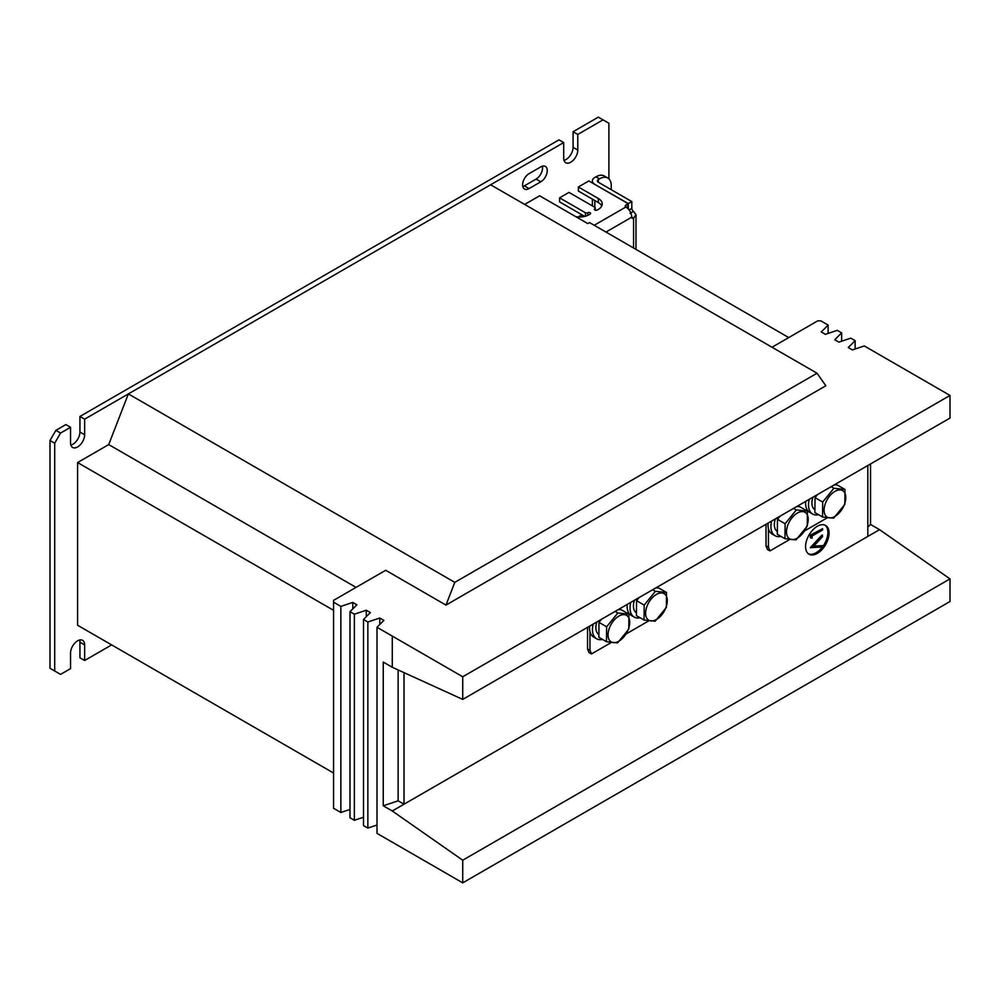 <?xml version="1.0" encoding="UTF-8"?>
<svg xmlns="http://www.w3.org/2000/svg" width="1000" height="1000" viewBox="0 0 1000 1000"><rect width="100%" height="100%" fill="white"/><g stroke="black" fill="none" stroke-linecap="round" stroke-linejoin="round"><path stroke-width="1.5" d="M829.062 533.05A16.6 9.588 120 0 0 825.625 525.45A16.6 9.588 120 0 0 812.825 529.9A16.6 9.588 120 0 0 805.575 546.613A16.6 9.588 120 0 0 809.013 554.212A16.6 9.588 120 0 0 821.812 549.763A16.6 9.588 120 0 0 829.062 533.05M822.6 546.75A16.6 9.588 120 0 0 827.887 532.375A16.6 9.588 120 0 0 825.013 525.15M524.663 204.425L539.625 195.787L587.775 223.588L589.525 222.562L788.737 337.575M817.038 373.225L454.787 582.362L445.975 605.087L825.85 385.763L817.038 373.225L490.613 184.775L128.363 393.913L108.713 444.575L77.588 462.55L77.588 625.237L333.562 773.025M404.012 672.625L404.012 804.212L867.812 536.438L867.812 465.525M454.787 582.362L128.363 393.913M356.062 587.388L108.713 444.575M333.562 610.325L77.588 462.55M587.537 627.337L587.537 648.962L589.05 652.638L591.525 653.925L589.963 650.225L589.963 631.725M766.012 524.288L766.012 545.925L767.525 549.6L770 550.875L768.438 547.188L768.438 528.688M808.45 553.837A16.6 9.588 120 0 0 822.412 546.987M810.275 537.663L810.275 535.163L822.6 528.725L822.6 529.938L812.062 536.025L812.062 538.112L810.275 537.663M822.6 545.662L822.6 546.975L810.275 547.675L822.013 534.987L822.6 536.625L813.35 546.487L822.6 545.662L813.75 546.062M810.863 547.837L822.6 535.325M810.863 538L810.275 535.163M810.863 535.5L822.6 528.725M462.725 882.85L377 833.363L377 627.275L392.275 636.087L392.275 667.275L383.25 662.062L383.25 805.788L392.275 810.987L462.725 860.212L462.725 882.85L950 601.512L950 578.888L879.55 529.663L870.537 524.45L870.537 463.95M398.137 669.95L398.137 800.825L383.25 805.788M392.275 810.987L404.012 804.212L398.137 800.825M445.975 605.087L385.688 570.275L333.562 600.375L333.562 808.275L340.863 812.487L350 809.438M333.562 602.188L340.863 606.4L352.762 602.438L356.875 604.812L350 611.688L354.363 614.2L366.275 610.225L370.375 612.6L363.5 619.475L363.5 825.562L367.863 828.075L377 825.037M350 611.688L350 817.763L354.363 820.288L363.5 817.237M363.5 619.475L367.863 622L379.775 618.025L383.888 620.4L377 627.275M392.275 636.087L392.275 667.275L462.725 699.4L950 418.062L950 395.438L462.725 676.762L392.275 636.087M772.013 347.238L817.7 320.863L820.837 320.863L828.138 325.075L821.263 331.95L825.375 334.325L837.275 330.35L841.637 332.875L834.762 339.75L838.875 342.125L850.788 338.15L855.138 340.662L848.263 347.537L852.375 349.913L864.287 345.95L950 395.438M340.863 812.487L340.863 606.4M354.363 820.288L354.363 614.2M367.863 828.075L367.863 622M841.637 341.2L841.637 332.875M855.138 348.988L855.138 340.662M828.138 333.4L828.138 325.075M462.725 860.212L950 578.888M867.812 536.438L879.55 529.663M462.725 699.4L462.725 676.762M867.812 527.175L870.537 524.45M379.775 624.513L379.775 618.025M366.275 616.712L366.275 610.225M352.762 608.913L352.762 602.438M648.65 620.938L626.125 633.95M611.075 642.638L591.525 653.925M827.125 517.9L804.587 530.9M789.55 539.587L770 550.875M522.6 184.85A9.137 5.275 120 0 0 524.5 189.025A9.137 5.275 120 0 0 529.062 188.575L540.8 181.8A9.137 5.275 120 0 0 546.763 173.75A9.137 5.275 120 0 0 545.375 166.425A9.137 5.275 120 0 0 540.8 166.875L529.062 173.663A9.137 5.275 120 0 0 522.6 184.85M522.8 186.55A9.137 5.275 120 0 0 524.362 185.863L536.1 179.088A9.137 5.275 120 0 0 542.375 166.2M50 440.513L50 668.288L54.7 671L54.7 443.225L50 440.513L55.875 430.35L65.85 424.588L70.55 427.287L70.55 442.887A9.963 5.75 120 0 0 72.613 447.45A9.963 5.75 120 0 0 80.288 444.775A9.963 5.75 120 0 0 84.637 434.75L84.637 419.162L563.7 142.575L563.7 158.162A9.963 5.75 120 0 0 565.763 162.725A9.963 5.75 120 0 0 573.438 160.062A9.963 5.75 120 0 0 577.788 150.037L577.788 134.438L603.038 119.862L598.337 117.15L573.088 131.725L577.788 134.438M54.7 671L60.562 674.388L70.55 668.625L70.55 653.037A9.963 5.75 -60 0 1 74.9 643.012A9.963 5.75 -60 0 1 82.575 640.337A9.963 5.75 -60 0 1 84.637 644.9L84.637 660.5L111.65 644.9M603.038 119.862L608.9 123.25L608.9 178.85M55.875 430.35L60.562 433.05L70.55 427.287M60.562 433.05L54.7 443.225M70.85 445.075A9.963 5.75 120 0 0 79.938 432.038L79.938 416.45L559 139.863L563.7 142.575M564 160.35A9.963 5.75 120 0 0 573.088 147.325L573.088 131.725M79.638 640A9.963 5.75 -60 0 1 79.938 642.188L79.938 657.788L84.637 660.5M79.938 416.45L84.637 419.162M601.75 205.963A13.288 7.675 0 0 0 598.337 202.575L578.375 191.05L578.375 186.975L598.337 198.5A13.288 7.675 180 0 1 602.225 203.925A13.288 7.675 180 0 1 598.337 209.35L597.163 210.025A1.663 0.963 180 0 1 594.812 210.025A1.663 0.963 180 0 1 594.325 209.35A1.663 0.963 180 0 1 594.812 208.675A1.663 0.963 0 0 0 595.3 208A1.663 0.963 0 0 0 594.812 207.312L568.987 192.4L559.587 197.825L585.425 212.738A1.663 0.963 0 0 0 587.775 212.738A1.663 0.963 180 0 1 589.575 212.537A1.663 0.963 180 0 1 590.6 213.412A1.663 0.963 180 0 1 590.112 214.1L588.938 214.775A13.288 7.675 180 0 1 575.875 216.725M611.25 189.688L611.25 185.625A16.6 9.588 120 0 0 607.812 178.025A16.6 9.588 120 0 0 599.513 178.85L598.337 179.525A3.325 1.913 0 0 0 597.362 180.875A3.325 1.913 0 0 0 598.337 182.237L631.812 201.562L631.812 208.337A2.487 1.438 -120 0 0 633.562 211.388L635.988 214.775L633.562 218.162A2.487 1.438 -60 0 1 632.312 218.287A2.487 1.438 -60 0 1 631.8 217.15C631.425 212.85 629.462 209.462 625.925 206.975A2.487 1.438 180 0 1 625.212 205.963A2.487 1.438 180 0 1 625.938 204.95L628.175 203.663L588.825 180.95L578.375 186.975M584.738 216.412L559.587 201.887L559.587 197.825M627.487 208.125L628.175 203.663M631.812 201.562L628.288 203.6L594.812 184.4M628.288 203.6L628.288 208.925M599.513 178.85L595.988 176.812L594.812 177.488A8.3 4.787 0 0 0 592.388 180.875A8.3 4.787 0 0 0 594.812 184.262M595.988 176.812A16.6 9.588 -60 0 1 604.288 175.987L607.812 178.025M818.55 514.7A19.925 11.5 -60 0 1 812.638 514.038L809.7 512.337A19.925 11.5 -60 0 1 806.675 508.875A19.925 11.5 -60 0 1 805.662 501.4M812.638 514.038A19.925 11.5 -60 0 1 809.6 510.562A19.925 11.5 -60 0 1 809.237 499.338M835.962 483.9A19.925 11.5 -60 0 1 836.263 484.913M812.9 497.225A15.113 8.725 120 0 0 814.925 509.8M834.825 516.487A15.337 8.85 -60 0 1 824.087 510.025A15.337 8.85 -60 0 1 835.037 491.312A15.337 8.85 -60 0 1 845.775 497.762A15.337 8.85 -60 0 1 834.825 516.487M833.888 488.275L844.975 489.438L844.85 504.387L833.625 518.162L822.537 517L822.675 502.05L833.888 488.275L831.15 486.688M817.588 494.513L815.037 497.65L814.9 512.6L822.537 517M844.975 489.438L837.35 485.037L834.525 484.738M822.675 502.05L815.037 497.65M578.288 216.988A9.963 5.75 -60 0 1 582.587 215.175M582.062 216.875A9.963 5.75 -60 0 1 584.462 216.25M780.975 536.4A19.925 11.5 -60 0 1 775.062 535.725L772.125 534.038A19.925 11.5 -60 0 1 769.1 530.562A19.925 11.5 -60 0 1 768.088 523.088M775.062 535.725A19.925 11.5 -60 0 1 772.038 532.263A19.925 11.5 -60 0 1 771.663 521.025M798.388 505.6A19.925 11.5 -60 0 1 798.688 506.613M775.325 518.913A15.113 8.725 120 0 0 777.362 531.487M797.25 538.175A15.337 8.85 -60 0 1 786.513 531.725A15.337 8.85 -60 0 1 797.475 513A15.337 8.85 -60 0 1 808.2 519.462A15.337 8.85 -60 0 1 797.25 538.175M796.312 509.963L807.4 511.138L807.275 526.075L796.05 539.862L784.963 538.7L785.1 523.75L796.312 509.963L793.575 508.375M780.013 516.2L777.463 519.338L777.337 534.288L784.963 538.7M807.4 511.138L799.775 506.725L796.95 506.425M785.1 523.75L777.463 519.338M640.075 617.737A19.925 11.5 -60 0 1 634.163 617.075L631.225 615.388A19.925 11.5 -60 0 1 628.2 611.912A19.925 11.5 -60 0 1 627.188 604.438M634.163 617.075A19.925 11.5 -60 0 1 631.138 613.612A19.925 11.5 -60 0 1 630.763 602.375M657.487 586.95A19.925 11.5 -60 0 1 657.788 587.962M602.5 639.438A19.925 11.5 -60 0 1 596.587 638.775L593.663 637.075A19.925 11.5 -60 0 1 590.625 633.6A19.925 11.5 -60 0 1 589.612 626.138M596.587 638.775A19.925 11.5 -60 0 1 593.562 635.3A19.925 11.5 -60 0 1 593.188 624.062M619.913 608.638A19.925 11.5 -60 0 1 620.225 609.65M634.425 600.262A15.113 8.725 120 0 0 636.45 612.837M596.85 621.95A15.113 8.725 120 0 0 598.888 634.525M656.35 619.525A15.337 8.85 -60 0 1 645.612 613.075A15.337 8.85 -60 0 1 656.575 594.35A15.337 8.85 -60 0 1 667.3 600.8A15.337 8.85 -60 0 1 656.35 619.525M655.413 591.312L666.5 592.475L666.375 607.425L655.15 621.213L644.062 620.037L644.2 605.1L655.413 591.312L652.675 589.725M639.113 597.55L636.562 600.688L636.438 615.638L644.062 620.037M666.5 592.475L658.875 588.075L656.05 587.775M644.2 605.1L636.562 600.688M618.775 641.225A15.337 8.85 -60 0 1 608.038 634.763A15.337 8.85 -60 0 1 619 616.038A15.337 8.85 -60 0 1 629.725 622.5A15.337 8.85 -60 0 1 618.775 641.225M617.837 613L628.925 614.175L628.8 629.125L617.575 642.9L606.487 641.737L606.625 626.788L617.837 613L615.1 611.425M601.538 619.25L598.987 622.375L598.862 637.325L606.487 641.737M628.925 614.175L621.3 609.763L618.475 609.475M606.625 626.788L598.987 622.375M587.537 648.962L589.963 650.225M766.012 545.925L768.438 547.188M524.362 185.863L529.062 188.575M79.938 432.038L84.637 434.75M573.088 147.325L577.788 150.037M536.1 179.088L540.8 181.8M79.938 642.188L84.637 644.9M594.225 225.275L625.925 206.975L625.938 204.95M594.812 200.538L594.812 207.312M629.1 209.9L631.812 208.337M630.037 213.412L633.562 211.388M605.975 232.062L631.8 217.15L633.562 218.162L633.562 247.987M598.337 182.237L598.337 179.525M587.775 215.375L587.775 212.738M585.425 216.225L585.425 212.738M598.337 202.575L598.337 198.5M594.812 210.025L594.812 208.675M635.988 249.387L635.988 214.775M592.388 205.912L592.388 199.137M592.388 183L592.388 180.875M595.3 210.225L595.3 208"/></g></svg>
